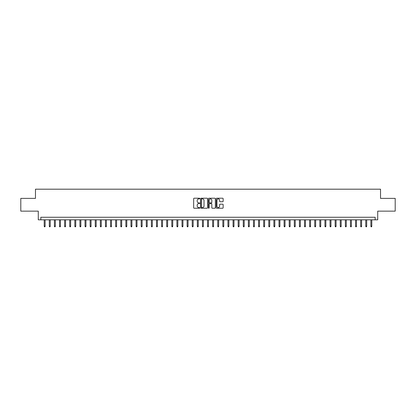 <?xml version="1.0" encoding="UTF-8"?>
<svg xmlns="http://www.w3.org/2000/svg" width="416" height="416" viewBox="0 0 416 416"><rect width="100%" height="100%" fill="white"/><g stroke="black" fill="none" stroke-linecap="round" stroke-linejoin="round"><path stroke-width="0.62" d="M199.831 198.567A0.348 0.348 0 0 0 199.482 198.219L194.158 198.219A0.499 0.499 0 0 0 193.658 198.718L193.658 207.735A0.499 0.499 0 0 0 194.158 208.239L199.482 208.239A0.348 0.348 0 0 0 199.831 207.886A0.348 0.348 0 0 0 199.482 207.537L198.796 207.537A1.602 1.602 0 0 1 197.189 205.93L197.189 205.182A1.602 1.602 0 0 1 198.796 203.58L199.482 203.58A0.348 0.348 0 0 0 199.831 203.226A0.348 0.348 0 0 0 199.482 202.878L198.796 202.878A1.602 1.602 0 0 1 197.189 201.271L197.189 200.522A1.602 1.602 0 0 1 198.796 198.921L199.482 198.921A0.348 0.348 0 0 0 199.831 198.567M222.643 201.75A0.499 0.499 0 0 0 223.142 201.25L223.142 198.718A0.499 0.499 0 0 0 222.643 198.219L216.731 198.219A0.499 0.499 0 0 0 216.232 198.718L216.232 207.735A0.499 0.499 0 0 0 216.731 208.239L222.643 208.239A0.499 0.499 0 0 0 223.142 207.735L223.142 204.682A0.499 0.499 0 0 0 222.643 204.178L220.111 204.178A0.499 0.499 0 0 0 219.612 204.682L219.612 206.196A1.342 1.342 0 0 1 218.27 207.537A1.342 1.342 0 0 1 216.928 206.196L216.928 200.257A1.342 1.342 0 0 1 218.27 198.921A1.342 1.342 0 0 1 219.612 200.257L219.612 201.25A0.499 0.499 0 0 0 220.111 201.75L222.643 201.75M375.164 219.814L377.718 219.814L377.718 211.141L395.2 211.141L395.2 198.38L380.526 198.38L380.526 189.192L35.474 189.192L35.474 198.38L20.8 198.38L20.8 211.141L38.282 211.141L38.282 219.814L375.164 219.814L375.164 217.266L40.836 217.266L40.836 219.814M207.563 198.718A0.499 0.499 0 0 0 207.059 198.219L201.146 198.219A0.499 0.499 0 0 0 200.647 198.718L200.647 207.735A0.499 0.499 0 0 0 201.146 208.239L207.059 208.239A0.499 0.499 0 0 0 207.563 207.735L207.563 198.718M208.941 198.219L214.854 198.219A0.499 0.499 0 0 1 215.353 198.718L215.353 207.735A0.499 0.499 0 0 1 214.854 208.239L212.321 208.239A0.499 0.499 0 0 1 211.822 207.735L211.822 204.079A0.499 0.499 0 0 0 211.318 203.58L209.643 203.58A0.499 0.499 0 0 0 209.139 204.079L209.139 207.886A0.348 0.348 0 0 1 208.79 208.239A0.348 0.348 0 0 1 208.437 207.886L208.437 198.718A0.499 0.499 0 0 1 208.941 198.219M201.698 198.921A0.348 0.348 0 0 0 201.349 199.269L201.349 207.184A0.348 0.348 0 0 0 201.698 207.537L202.426 207.537A1.602 1.602 0 0 0 204.027 205.93L204.027 200.522A1.602 1.602 0 0 0 202.426 198.921L201.698 198.921M211.822 200.283A1.342 1.342 0 0 0 210.48 198.942A1.342 1.342 0 0 0 209.139 200.283L209.139 202.374A0.499 0.499 0 0 0 209.643 202.878L211.318 202.878A0.499 0.499 0 0 0 211.822 202.374L211.822 200.283M45.12 226.148L44.918 226.808L44.408 226.808L44.205 226.148L45.12 226.148L45.12 219.814M44.205 226.148L44.205 219.814M50.227 226.148L50.024 226.808L49.509 226.808L49.306 226.148L50.227 226.148L50.227 219.814M49.306 226.148L49.306 219.814M55.328 226.148L55.125 226.808L54.616 226.808L54.413 226.148L55.328 226.148L55.328 219.814M54.413 226.148L54.413 219.814M60.434 226.148L60.232 226.808L59.722 226.808L59.514 226.148L60.434 226.148L60.434 219.814M59.514 226.148L59.514 219.814M65.541 226.148L65.333 226.808L64.823 226.808L64.62 226.148L65.541 226.148L65.541 219.814M64.62 226.148L64.62 219.814M70.642 226.148L70.439 226.808L69.93 226.808L69.727 226.148L70.642 226.148L70.642 219.814M69.727 226.148L69.727 219.814M75.748 226.148L75.546 226.808L75.031 226.808L74.828 226.148L75.748 226.148L75.748 219.814M74.828 226.148L74.828 219.814M80.85 226.148L80.647 226.808L80.137 226.808L79.934 226.148L80.85 226.148L80.85 219.814M79.934 226.148L79.934 219.814M85.956 226.148L85.753 226.808L85.244 226.808L85.036 226.148L85.956 226.148L85.956 219.814M85.036 226.148L85.036 219.814M91.062 226.148L90.854 226.808L90.345 226.808L90.142 226.148L91.062 226.148L91.062 219.814M90.142 226.148L90.142 219.814M96.164 226.148L95.961 226.808L95.451 226.808L95.248 226.148L96.164 226.148L96.164 219.814M95.248 226.148L95.248 219.814M101.27 226.148L101.067 226.808L100.552 226.808L100.35 226.148L101.27 226.148L101.27 219.814M100.35 226.148L100.35 219.814M106.371 226.148L106.168 226.808L105.659 226.808L105.456 226.148L106.371 226.148L106.371 219.814M105.456 226.148L105.456 219.814M111.478 226.148L111.275 226.808L110.765 226.808L110.557 226.148L111.478 226.148L111.478 219.814M110.557 226.148L110.557 219.814M116.584 226.148L116.376 226.808L115.866 226.808L115.664 226.148L116.584 226.148L116.584 219.814M115.664 226.148L115.664 219.814M121.685 226.148L121.482 226.808L120.973 226.808L120.77 226.148L121.685 226.148L121.685 219.814M120.77 226.148L120.77 219.814M126.792 226.148L126.589 226.808L126.074 226.808L125.871 226.148L126.792 226.148L126.792 219.814M125.871 226.148L125.871 219.814M131.893 226.148L131.69 226.808L131.18 226.808L130.978 226.148L131.893 226.148L131.893 219.814M130.978 226.148L130.978 219.814M136.999 226.148L136.796 226.808L136.287 226.808L136.079 226.148L136.999 226.148L136.999 219.814M136.079 226.148L136.079 219.814M142.106 226.148L141.898 226.808L141.388 226.808L141.185 226.148L142.106 226.148L142.106 219.814M141.185 226.148L141.185 219.814M147.207 226.148L147.004 226.808L146.494 226.808L146.292 226.148L147.207 226.148L147.207 219.814M146.292 226.148L146.292 219.814M152.313 226.148L152.11 226.808L151.596 226.808L151.393 226.148L152.313 226.148L152.313 219.814M151.393 226.148L151.393 219.814M157.414 226.148L157.212 226.808L156.702 226.808L156.499 226.148L157.414 226.148L157.414 219.814M156.499 226.148L156.499 219.814M162.521 226.148L162.318 226.808L161.808 226.808L161.6 226.148L162.521 226.148L162.521 219.814M161.6 226.148L161.6 219.814M167.627 226.148L167.419 226.808L166.91 226.808L166.707 226.148L167.627 226.148L167.627 219.814M166.707 226.148L166.707 219.814M172.728 226.148L172.526 226.808L172.016 226.808L171.808 226.148L172.728 226.148L172.728 219.814M171.808 226.148L171.808 219.814M177.835 226.148L177.632 226.808L177.117 226.808L176.914 226.148L177.835 226.148L177.835 219.814M176.914 226.148L176.914 219.814M182.936 226.148L182.733 226.808L182.224 226.808L182.021 226.148L182.936 226.148L182.936 219.814M182.021 226.148L182.021 219.814M188.042 226.148L187.84 226.808L187.33 226.808L187.122 226.148L188.042 226.148L188.042 219.814M187.122 226.148L187.122 219.814M193.149 226.148L192.941 226.808L192.431 226.808L192.228 226.148L193.149 226.148L193.149 219.814M192.228 226.148L192.228 219.814M198.25 226.148L198.047 226.808L197.538 226.808L197.33 226.148L198.25 226.148L198.25 219.814M197.33 226.148L197.33 219.814M203.356 226.148L203.148 226.808L202.639 226.808L202.436 226.148L203.356 226.148L203.356 219.814M202.436 226.148L202.436 219.814M208.458 226.148L208.255 226.808L207.745 226.808L207.542 226.148L208.458 226.148L208.458 219.814M207.542 226.148L207.542 219.814M213.564 226.148L213.361 226.808L212.852 226.808L212.644 226.148L213.564 226.148L213.564 219.814M212.644 226.148L212.644 219.814M218.67 226.148L218.462 226.808L217.953 226.808L217.75 226.148L218.67 226.148L218.67 219.814M217.75 226.148L217.75 219.814M223.772 226.148L223.569 226.808L223.059 226.808L222.851 226.148L223.772 226.148L223.772 219.814M222.851 226.148L222.851 219.814M228.878 226.148L228.67 226.808L228.16 226.808L227.958 226.148L228.878 226.148L228.878 219.814M227.958 226.148L227.958 219.814M233.979 226.148L233.776 226.808L233.267 226.808L233.064 226.148L233.979 226.148L233.979 219.814M233.064 226.148L233.064 219.814M239.086 226.148L238.883 226.808L238.368 226.808L238.165 226.148L239.086 226.148L239.086 219.814M238.165 226.148L238.165 219.814M244.192 226.148L243.984 226.808L243.474 226.808L243.272 226.148L244.192 226.148L244.192 219.814M243.272 226.148L243.272 219.814M249.293 226.148L249.09 226.808L248.581 226.808L248.373 226.148L249.293 226.148L249.293 219.814M248.373 226.148L248.373 219.814M254.4 226.148L254.192 226.808L253.682 226.808L253.479 226.148L254.4 226.148L254.4 219.814M253.479 226.148L253.479 219.814M259.501 226.148L259.298 226.808L258.788 226.808L258.586 226.148L259.501 226.148L259.501 219.814M258.586 226.148L258.586 219.814M264.607 226.148L264.404 226.808L263.89 226.808L263.687 226.148L264.607 226.148L264.607 219.814M263.687 226.148L263.687 219.814M269.708 226.148L269.506 226.808L268.996 226.808L268.793 226.148L269.708 226.148L269.708 219.814M268.793 226.148L268.793 219.814M274.815 226.148L274.612 226.808L274.102 226.808L273.894 226.148L274.815 226.148L274.815 219.814M273.894 226.148L273.894 219.814M279.921 226.148L279.713 226.808L279.204 226.808L279.001 226.148L279.921 226.148L279.921 219.814M279.001 226.148L279.001 219.814M285.022 226.148L284.82 226.808L284.31 226.808L284.107 226.148L285.022 226.148L285.022 219.814M284.107 226.148L284.107 219.814M290.129 226.148L289.926 226.808L289.411 226.808L289.208 226.148L290.129 226.148L290.129 219.814M289.208 226.148L289.208 219.814M295.23 226.148L295.027 226.808L294.518 226.808L294.315 226.148L295.23 226.148L295.23 219.814M294.315 226.148L294.315 219.814M300.336 226.148L300.134 226.808L299.624 226.808L299.416 226.148L300.336 226.148L300.336 219.814M299.416 226.148L299.416 219.814M305.443 226.148L305.235 226.808L304.725 226.808L304.522 226.148L305.443 226.148L305.443 219.814M304.522 226.148L304.522 219.814M310.544 226.148L310.341 226.808L309.832 226.808L309.629 226.148L310.544 226.148L310.544 219.814M309.629 226.148L309.629 219.814M315.65 226.148L315.448 226.808L314.933 226.808L314.73 226.148L315.65 226.148L315.65 219.814M314.73 226.148L314.73 219.814M320.752 226.148L320.549 226.808L320.039 226.808L319.836 226.148L320.752 226.148L320.752 219.814M319.836 226.148L319.836 219.814M325.858 226.148L325.655 226.808L325.146 226.808L324.938 226.148L325.858 226.148L325.858 219.814M324.938 226.148L324.938 219.814M330.964 226.148L330.756 226.808L330.247 226.808L330.044 226.148L330.964 226.148L330.964 219.814M330.044 226.148L330.044 219.814M336.066 226.148L335.863 226.808L335.353 226.808L335.15 226.148L336.066 226.148L336.066 219.814M335.15 226.148L335.15 219.814M341.172 226.148L340.969 226.808L340.454 226.808L340.252 226.148L341.172 226.148L341.172 219.814M340.252 226.148L340.252 219.814M346.273 226.148L346.07 226.808L345.561 226.808L345.358 226.148L346.273 226.148L346.273 219.814M345.358 226.148L345.358 219.814M351.38 226.148L351.177 226.808L350.667 226.808L350.459 226.148L351.38 226.148L351.38 219.814M350.459 226.148L350.459 219.814M356.486 226.148L356.278 226.808L355.768 226.808L355.566 226.148L356.486 226.148L356.486 219.814M355.566 226.148L355.566 219.814M361.587 226.148L361.384 226.808L360.875 226.808L360.672 226.148L361.587 226.148L361.587 219.814M360.672 226.148L360.672 219.814M366.694 226.148L366.491 226.808L365.976 226.808L365.773 226.148L366.694 226.148L366.694 219.814M365.773 226.148L365.773 219.814M371.795 226.148L371.592 226.808L371.082 226.808L370.88 226.148L371.795 226.148L371.795 219.814M370.88 226.148L370.88 219.814"/></g></svg>
